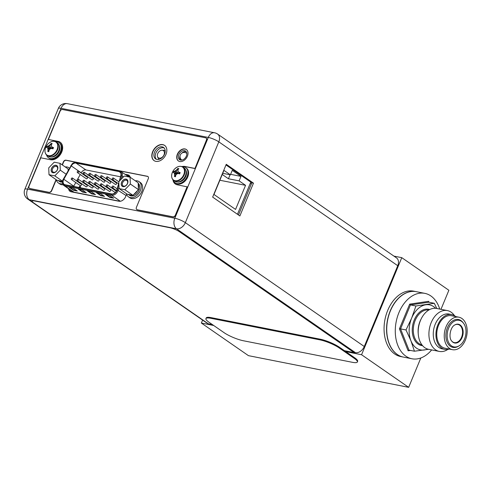 <?xml version="1.0" encoding="UTF-8"?>
<svg xmlns="http://www.w3.org/2000/svg" width="491" height="491" viewBox="0 0 491 491"><rect width="100%" height="100%" fill="white"/><g stroke="black" fill="none" stroke-linecap="round" stroke-linejoin="round"><path stroke-width="0.74" d="M213.714 325.502L201.359 323.053L202.587 320.083M393.917 256.112L401.773 257.665L361.566 354.735L345.756 351.611M201.359 323.053L248.458 355.656L408.659 387.338L361.566 354.735M401.773 257.665L448.872 290.267L440.979 309.318M420.824 357.982L408.659 387.338M413.631 291.145A33.333 22.611 101.2 0 0 387.718 310.392A33.333 22.611 101.2 0 0 400.693 356.552L403.203 357.049A33.333 22.611 -78.8 0 1 390.228 310.883A33.333 22.611 -78.8 0 1 416.141 291.642A33.333 22.611 -78.8 0 1 416.221 291.66L413.631 291.145M62.664 183.689A9.261 6.524 124.7 0 1 58.398 182.983L59.779 183.941A9.261 6.524 -55.3 0 0 63.192 184.776M65.235 166.952A9.261 6.524 124.7 0 1 68.936 167.756A9.261 6.524 124.7 0 1 69.452 168.168M58.398 182.983A9.261 6.524 124.7 0 1 56.342 179.804M128.458 196.836L129.839 197.793A9.261 6.524 -55.3 0 0 141.789 191.502A9.261 6.524 -55.3 0 0 140.383 182.566L139.002 181.609A9.261 6.524 124.7 0 1 140.408 190.545A9.261 6.524 124.7 0 1 128.458 196.836A9.261 6.524 124.7 0 1 126.402 193.657M135.301 180.805A9.261 6.524 124.7 0 1 139.002 181.609M49.014 174.735L48.726 167.885L54.213 162.177L59.994 163.325L60.289 170.168L54.796 175.876L49.014 174.735L57.097 180.326L58.128 180.528A7.408 5.223 124.7 0 0 58.368 180.713L59.448 181.461A7.408 5.223 -55.3 0 0 60.89 182.063A7.408 5.223 -55.3 0 0 62.474 182.093M57.416 169.604A4.038 2.848 -55.3 0 0 56.017 165.381A4.038 2.848 -55.3 0 0 51.598 168.45A4.038 2.848 -55.3 0 0 52.433 172.482A4.038 2.848 -55.3 0 0 56.569 171.015A4.038 2.848 -55.3 0 0 57.091 170.26A4.038 2.848 -55.3 0 0 57.416 169.604M62.547 181.4L61.848 181.265A7.408 5.223 124.7 0 1 59.81 181.314A7.408 5.223 124.7 0 1 58.368 180.713M61.848 181.265L58.128 180.528M54.796 175.876L62.572 181.259M68.145 170.518L68.126 170.138A7.408 5.223 124.7 0 1 68.224 170.371M68.525 169.837A7.408 5.223 -55.3 0 0 68.096 169.438M68.126 170.138L68.077 168.916L59.994 163.325M60.289 170.168L66.101 174.195M57.066 170.297A3.296 2.326 -55.3 0 0 57.312 169.794A3.296 2.326 -55.3 0 0 56.815 166.615A3.296 2.326 -55.3 0 0 52.562 168.855A3.296 2.326 -55.3 0 0 53.059 172.034A3.296 2.326 -55.3 0 0 56.6 170.978M57.496 169.616A4.149 2.921 -55.3 0 0 56.864 165.614A4.149 2.921 -55.3 0 0 51.518 168.438A4.149 2.921 -55.3 0 0 52.144 172.439A4.149 2.921 -55.3 0 0 57.496 169.616M119.08 188.587L118.785 181.738L124.278 176.036L130.06 177.177L130.348 184.027L124.861 189.729L119.08 188.587L127.157 194.178L128.194 194.387A7.408 5.223 124.7 0 0 128.433 194.565L129.514 195.314A7.408 5.223 -55.3 0 0 130.956 195.915A7.408 5.223 -55.3 0 0 138.505 191.422A7.408 5.223 -55.3 0 0 138.161 183.29M127.482 183.456A4.038 2.848 -55.3 0 0 126.083 179.233A4.038 2.848 -55.3 0 0 121.658 182.308A4.038 2.848 -55.3 0 0 122.492 186.335A4.038 2.848 -55.3 0 0 126.635 184.868A4.038 2.848 -55.3 0 0 127.157 184.113A4.038 2.848 -55.3 0 0 127.482 183.456M124.861 189.729L132.938 195.326L131.907 195.117A7.408 5.223 124.7 0 1 129.876 195.173A7.408 5.223 124.7 0 1 128.433 194.565M131.907 195.117L128.194 194.387M138.192 183.996A7.408 5.223 124.7 0 1 138.376 188.397L138.137 182.769L130.06 177.177M137.449 190.637A7.408 5.223 124.7 0 1 133.92 194.307L138.431 189.618L138.376 188.397M130.348 184.027L138.431 189.618M132.938 195.326L133.92 194.307M127.132 184.15A3.296 2.326 -55.3 0 0 127.378 183.652A3.296 2.326 -55.3 0 0 126.874 180.473A3.296 2.326 -55.3 0 0 122.627 182.713A3.296 2.326 -55.3 0 0 123.124 185.893A3.296 2.326 -55.3 0 0 126.66 184.837M127.562 183.474A4.149 2.921 -55.3 0 0 126.93 179.473A4.149 2.921 -55.3 0 0 121.578 182.29A4.149 2.921 -55.3 0 0 122.21 186.292A4.149 2.921 -55.3 0 0 127.562 183.474M53.826 141.304A8.114 5.72 124.7 0 1 56.299 142.052C53.746 140.579 51.015 141.156 48.093 143.795L48.093 143.795A11.029 11.029 0 0 0 45.804 147.104L45.681 147.392A7.899 5.567 124.7 0 1 45.804 147.104A7.899 5.567 124.7 0 1 48.093 143.795A7.899 5.567 124.7 0 1 55.784 141.954A7.899 5.567 124.7 0 1 57.073 149.645A7.899 5.567 124.7 0 1 48.419 155.653A7.899 5.567 124.7 0 1 45.681 147.392C44.393 150.94 44.853 153.609 47.062 155.395L48.271 156.23A8.114 5.72 -55.3 0 0 58.736 150.719A8.114 5.72 -55.3 0 0 57.508 142.893L56.299 142.052A8.114 5.72 124.7 0 1 57.527 149.878A8.114 5.72 124.7 0 1 47.062 155.395A8.114 5.72 124.7 0 1 45.491 153.345M53.108 148.558L52.506 147.368L53.519 147.576L52.954 148.834A11.005 2.289 22.5 0 0 51.69 148.442A10.814 5.616 177.6 0 0 50.119 148.92A10.814 7.475 142.8 0 0 49.051 150.271A11.005 7.463 101.2 0 0 48.836 151.694L47.817 151.492A11.005 7.463 -78.8 0 1 48.038 150.068A10.814 5.229 -112 0 1 47.83 148.466A10.814 1.718 -136.1 0 1 47.204 147.552A11.005 2.289 -157.5 0 0 46.516 147.558L47.019 146.293L51.058 148.613M47.817 151.492L48.327 150.271L48.259 148.767L47.83 148.466M49.039 150.314L48.038 150.068M50.291 148.859L47.492 147.754L48.259 148.767L49.855 149.221M52.249 147.19L53.016 148.798M47.019 146.293L48.02 146.478L49.45 145.901L51.193 143.397L52.175 143.624A11.005 7.463 101.2 0 0 51.377 144.649A10.814 5.229 68 0 0 51.303 146.054A10.814 1.718 43.9 0 0 52.212 147.165A11.005 2.289 -157.5 0 1 53.476 147.558M51.193 143.397L51.61 144.329M47.044 146.287A11.005 2.289 22.5 0 1 47.731 146.281A10.814 5.616 -2.4 0 1 49.02 145.606A10.814 7.475 -37.2 0 1 50.364 144.446L51.303 145.686M51.985 146.895L52.918 148.822M49.02 145.606L52.15 148.577M47.731 146.281L51.248 148.558M50.364 144.446A11.005 7.463 -78.8 0 1 51.162 143.427M47.817 151.541L48.867 151.388M55.692 141.703A9.261 6.524 124.7 0 1 59.024 142.543A9.261 6.524 124.7 0 1 60.43 151.48A9.261 6.524 124.7 0 1 48.486 157.771A9.261 6.524 124.7 0 1 46.522 154.953M48.486 157.771L49.131 158.225A9.261 6.524 -55.3 0 0 61.074 151.928A9.261 6.524 -55.3 0 0 59.675 142.998L59.024 142.543M180.492 166.351A8.114 5.72 124.7 0 1 182.965 167.106C180.418 165.627 177.681 166.21 174.759 168.849L174.759 168.849A11.029 11.029 0 0 0 172.476 172.151L172.353 172.439A7.899 5.567 124.7 0 1 172.476 172.151A7.899 5.567 124.7 0 1 174.759 168.849A7.899 5.567 124.7 0 1 182.449 167.001A7.899 5.567 124.7 0 1 183.744 174.692A7.899 5.567 124.7 0 1 175.091 180.706A7.899 5.567 124.7 0 1 172.353 172.439C171.058 175.987 171.519 178.656 173.734 180.442L174.943 181.277A8.114 5.72 -55.3 0 0 185.408 175.766A8.114 5.72 -55.3 0 0 184.174 167.94L182.965 167.106A8.114 5.72 124.7 0 1 184.199 174.931A8.114 5.72 124.7 0 1 173.734 180.442A8.114 5.72 124.7 0 1 172.157 178.393M179.78 173.605L179.172 172.415L180.191 172.623L179.62 173.882A11.005 2.289 22.5 0 0 178.356 173.489A10.814 5.616 177.6 0 0 176.785 173.967A10.814 7.475 142.8 0 0 175.723 175.318A11.005 7.463 101.2 0 0 175.502 176.742L174.489 176.539A11.005 7.463 -78.8 0 1 174.704 175.121A10.814 5.229 -112 0 1 174.501 173.519A10.814 1.718 -136.1 0 1 173.869 172.599A11.005 2.289 -157.5 0 0 173.188 172.605L173.691 171.341L177.73 173.661M174.489 176.539L174.992 175.318L174.931 173.814L174.501 173.519M175.71 175.367L174.704 175.121M176.963 173.906L174.164 172.801L174.931 173.814L176.521 174.274M178.92 172.243L179.681 173.845M173.691 171.341L174.686 171.531L176.116 170.948L177.859 168.444L178.847 168.677A11.005 7.463 101.2 0 0 178.049 169.696A10.814 5.229 68 0 0 177.975 171.101A10.814 1.718 43.9 0 0 178.884 172.212A11.005 2.289 -157.5 0 1 180.148 172.611M177.859 168.444L178.282 169.377M173.716 171.334A11.005 2.289 22.5 0 1 174.397 171.328A10.814 5.616 -2.4 0 1 175.686 170.653A10.814 7.475 -37.2 0 1 177.036 169.493L177.975 170.739M178.65 171.942L179.589 173.869M175.686 170.653L178.816 173.624M174.397 171.328L177.92 173.605M177.036 169.493A11.005 7.463 -78.8 0 1 177.828 168.474M174.483 176.588L175.539 176.441M182.364 166.75A9.261 6.524 124.7 0 1 185.696 167.597A9.261 6.524 124.7 0 1 187.096 176.527A9.261 6.524 124.7 0 1 175.152 182.824A9.261 6.524 124.7 0 1 173.194 180.001M175.152 182.824L175.803 183.272A9.261 6.524 -55.3 0 0 187.746 176.975A9.261 6.524 -55.3 0 0 186.341 168.045L185.696 167.597M212.394 324.588L208.307 323.778L33.738 202.943A7.408 1.541 22.5 0 1 32.234 201.163A7.408 1.541 22.5 0 1 34.763 201.003L169.868 227.72A7.408 1.541 22.5 0 1 179.528 231.77L354.097 352.606L355.435 352.655A8.077 5.689 -55.3 0 0 364.279 346.511L397.747 265.705A8.077 5.689 -55.3 0 0 396.525 257.916L217.593 134.055A8.077 5.689 124.7 0 1 218.814 141.85L185.346 222.65L364.279 346.511M344.437 350.697L354.097 352.606M210.056 131.883A7.408 1.541 -157.5 0 0 209.706 131.809L74.595 105.092A7.408 1.541 -157.5 0 0 74.264 105.031M355.435 352.655L176.502 228.794A8.077 5.475 -78.8 0 1 174.814 218.237L208.282 137.437A8.077 5.475 -78.8 0 1 214.561 132.773L67.335 103.662A8.077 5.475 101.2 0 0 61.056 108.321A8.077 1.682 -157.5 0 0 58.306 108.493L24.838 189.293A8.077 1.682 22.5 0 1 27.588 189.127L174.814 218.237A8.077 1.682 22.5 0 1 185.346 222.65A8.077 5.689 124.7 0 1 176.502 228.794L29.276 199.684A8.077 5.689 124.7 0 1 27.699 199.027L206.631 322.882A8.077 5.689 -55.3 0 0 207.834 323.452M212.658 197.112L239.884 215.954L253.473 183.149L226.247 164.307L212.658 197.112M178.828 154.64A5.223 3.683 -55.3 0 0 179.62 159.679A5.223 3.683 -55.3 0 0 186.359 156.132A5.223 3.683 -55.3 0 0 185.567 151.093A5.223 3.683 -55.3 0 0 178.828 154.64M130.305 177.349A6.15 4.333 -55.3 0 0 128.961 175.324A6.15 4.333 -55.3 0 0 127.764 174.821L125.297 174.336M68.544 188.722A6.15 4.333 -55.3 0 0 69.992 191.306A6.15 4.333 -55.3 0 0 71.195 191.809L118.932 201.249A6.15 4.333 -55.3 0 0 125.665 196.572L126.598 194.326M154.524 152.155A6.966 4.91 -55.3 0 0 155.579 158.875A6.966 4.91 -55.3 0 0 164.565 154.143A6.966 4.91 -55.3 0 0 163.503 147.423A6.966 4.91 -55.3 0 0 154.524 152.155M180.363 160.041A5.223 3.683 124.7 0 1 180.056 155.85M181.774 153.186A5.223 3.683 124.7 0 1 186.163 151.664M129.569 175.876A6.15 4.333 124.7 0 0 129.102 175.747L126.641 175.262M70.729 191.68A6.15 4.333 124.7 0 1 69.882 189.649M156.304 159.256A6.966 4.91 124.7 0 1 155.862 153.082A6.966 4.91 124.7 0 1 164.123 147.963M238.491 214.99L251.815 182.824L225.983 164.945M253.473 183.149L251.815 182.824M251.282 184.113L250.244 183.395M183.947 151.78L183.659 152.468M180.884 159.164L180.51 160.078M237.454 214.272L250.778 182.106M239.117 180.866L240.977 176.386L232.249 170.34L230.389 174.827L223.951 170.371L213.966 194.473L235.57 209.424L245.555 185.328L239.117 180.866L228.438 178.755L230.089 174.765M240.977 176.386L230.592 174.33M228.438 178.755L222.251 174.477M245.555 185.328L219.858 180.246M230.389 174.827L222.73 173.311M157.562 156.746A4.37 3.081 124.7 0 1 157.721 153.579A4.37 3.081 124.7 0 1 162.091 150.203A4.37 3.081 124.7 0 1 164.025 154.825A4.37 3.081 124.7 0 1 160.68 158.059A4.37 3.081 124.7 0 1 157.562 156.746L158.034 157.899A5.113 3.603 -55.3 0 0 159.268 159.28M165.197 151.038A5.113 3.603 -55.3 0 0 163.331 150.246L162.091 150.203M183.315 152.05L183.554 152.486M183.431 152.4L183.1 152.167M119.282 181.228L120.817 175.704A4.591 3.234 -55.3 0 0 119.89 171.942A4.591 3.234 -55.3 0 0 118.994 171.568L75.976 163.061A4.591 3.234 -55.3 0 0 71.263 165.903L63.818 179.283A4.591 3.234 -55.3 0 0 63.499 179.933A4.591 3.234 -55.3 0 0 64.198 184.364A4.591 3.234 -55.3 0 0 65.094 184.739L111.635 193.939A4.591 3.234 -55.3 0 0 116.668 190.447A4.591 3.234 -55.3 0 0 116.895 189.778L118.834 182.824M73.613 186.42A4.591 3.234 124.7 0 1 73.754 186.157L75.78 182.517M76.651 180.958L77.026 180.283M77.633 179.19L80.236 174.514M81.107 172.955L81.199 172.783A4.591 3.234 124.7 0 1 85.913 169.941L120.516 176.785M86.76 176.152L86.355 176.459L87.153 176.422M87.944 175.219L87.65 174.606L87.944 175.219M88.675 175.318L88.853 174.894L88.362 175.097M77.431 172.574L86.287 178.706A0.89 0.626 -55.3 0 0 87.3 177.239L78.443 171.107A0.89 0.626 124.7 0 1 77.431 172.574A0.89 0.626 124.7 0 1 78.443 171.107M89.074 174.876L97.93 181.007A0.89 0.626 -55.3 0 0 98.943 179.54L90.086 173.409A0.89 0.626 124.7 0 1 89.074 174.876A0.89 0.626 124.7 0 1 90.086 173.409M100.71 177.177L109.573 183.309A0.89 0.626 -55.3 0 0 110.585 181.848L101.723 175.71A0.89 0.626 124.7 0 1 100.71 177.177A0.89 0.626 124.7 0 1 101.723 175.71M77.234 180.645L86.091 186.776A0.89 0.626 -55.3 0 0 87.103 185.316L78.247 179.184A0.89 0.626 124.7 0 1 77.234 180.645A0.89 0.626 124.7 0 1 78.247 179.184M88.877 182.947L97.734 189.078A0.89 0.626 -55.3 0 0 98.746 187.617L89.89 181.486A0.89 0.626 124.7 0 1 88.877 182.947A0.89 0.626 124.7 0 1 89.89 181.486M100.52 185.248L109.376 191.38A0.89 0.626 -55.3 0 0 110.389 189.919L101.527 183.787A0.89 0.626 124.7 0 1 100.52 185.248A0.89 0.626 124.7 0 1 101.527 183.787M116.312 191.165A0.89 0.626 -55.3 0 0 116.207 191.073L107.351 184.935A0.89 0.626 124.7 0 1 106.338 186.402A0.89 0.626 124.7 0 1 107.351 184.935M106.338 186.402L115.195 192.533A0.89 0.626 -55.3 0 0 115.238 192.558M94.695 184.1L103.552 190.232A0.89 0.626 -55.3 0 0 104.565 188.765L95.708 182.634A0.89 0.626 124.7 0 1 94.695 184.1A0.89 0.626 124.7 0 1 95.708 182.634M83.053 181.793L91.915 187.93A0.89 0.626 -55.3 0 0 92.928 186.463L84.065 180.332A0.89 0.626 124.7 0 1 83.053 181.793A0.89 0.626 124.7 0 1 84.065 180.332M71.416 179.491L80.272 185.623A0.89 0.626 -55.3 0 0 81.285 184.162L72.422 178.03A0.89 0.626 124.7 0 1 71.416 179.491A0.89 0.626 124.7 0 1 72.422 178.03M106.535 178.325L115.391 184.456A0.89 0.626 -55.3 0 0 116.404 182.996L107.547 176.864A0.89 0.626 124.7 0 1 106.535 178.325A0.89 0.626 124.7 0 1 107.547 176.864M94.892 176.024L103.748 182.155A0.89 0.626 -55.3 0 0 104.761 180.694L95.905 174.563A0.89 0.626 124.7 0 1 94.892 176.024A0.89 0.626 124.7 0 1 95.905 174.563M83.249 173.722L92.105 179.853A0.89 0.626 -55.3 0 0 93.118 178.393L84.262 172.261A0.89 0.626 124.7 0 1 83.249 173.722A0.89 0.626 124.7 0 1 84.262 172.261M80.039 187.771L80.481 186.905L80.205 186.218L80.481 186.905L79.953 187.709M105.534 194.461L109.272 195.203L113.593 198.192L109.855 197.45L105.534 194.461M69.219 187.28L72.956 188.022L77.277 191.011L73.54 190.269L69.219 187.28M96.451 192.668L100.189 193.405L104.509 196.394L100.772 195.657L96.451 192.668M78.296 189.078L82.034 189.814L86.355 192.803L82.617 192.067L78.296 189.078M87.373 190.87L91.111 191.613L95.432 194.602L91.694 193.859L87.373 190.87M109.855 197.45L109.99 197.118L106.4 194.632M112.856 197.683L109.99 197.118M73.54 190.269L73.681 189.937L70.09 187.452M76.547 190.502L73.681 189.937M100.772 195.657L100.913 195.32L97.322 192.84M103.779 195.891L100.913 195.32M82.617 192.067L82.758 191.729L79.168 189.25M85.624 192.3L82.758 191.729M91.694 193.859L91.835 193.528L88.245 191.042M94.702 194.092L91.835 193.528M86.269 176.398L86.956 176.533M87.564 174.544L87.852 175.158L87.564 174.544M88.589 175.256L88.767 174.839M112.218 178.62A0.89 0.626 124.7 0 1 113.501 178.871A0.89 0.626 124.7 0 1 112.218 178.62M112.022 186.69A0.89 0.626 124.7 0 1 113.304 186.948A0.89 0.626 124.7 0 1 112.022 186.69M79.082 187.531L79.364 186.641L80.119 186.163L80.395 186.844L80.119 186.163M79.757 187.034L79.978 186.5L79.757 187.034L80.064 186.562L80.199 186.881M79.843 187.096L79.714 186.776M29.57 188.415A2.369 1.669 -55.3 0 0 29.675 188.495A2.369 1.669 -55.3 0 0 30.135 188.685L49.149 192.447A2.369 1.669 -55.3 0 0 51.745 190.643L56.256 179.743M62.375 164.97L63.554 162.122A2.369 1.669 124.7 0 1 66.15 160.318L75.817 162.233M147.994 176.557A2.369 1.669 124.7 0 0 147.644 176.435L120.51 171.071M136.909 209.639A2.369 1.669 -55.3 0 0 137.014 209.718A2.369 1.669 -55.3 0 0 137.474 209.915L173.145 216.967A2.222 1.565 -55.3 0 0 175.582 215.279L187.335 186.893L177.294 184.8A10.151 7.15 -55.3 0 1 175.318 183.972A10.151 7.15 -55.3 0 1 172.924 179.724M175.428 184.045A10.151 7.15 124.7 0 1 173.151 179.964M182.241 166.695A10.151 7.15 124.7 0 1 185.107 166.602L194.933 168.548L206.637 140.297A2.222 1.565 -55.3 0 0 206.3 138.155A2.222 1.565 -55.3 0 0 206.189 138.088M194.933 168.548L206.423 140.15A2.222 1.565 124.7 0 0 206.085 138.002A2.222 1.565 124.7 0 0 205.649 137.824L62.535 109.524A2.222 1.565 124.7 0 0 60.098 111.212L48.4 139.462L58.441 141.555A10.151 7.15 124.7 0 1 60.307 142.31M154.168 160.686A9.261 6.524 124.7 0 1 152.867 151.829A9.261 6.524 124.7 0 1 164.706 145.459M178.521 161.036A6.966 4.91 124.7 0 1 177.57 154.395A6.966 4.91 124.7 0 1 186.445 149.589M56.042 179.596L51.524 190.496A2.369 1.669 124.7 0 1 48.928 192.3L29.92 188.538A2.369 1.669 124.7 0 1 29.46 188.348A2.369 1.669 124.7 0 1 29.098 186.058L40.802 157.807L50.628 159.753A10.151 7.15 -55.3 0 0 61.743 152.026A10.151 7.15 -55.3 0 0 60.203 142.237A10.151 7.15 -55.3 0 0 58.226 141.408L48.4 139.462M194.718 168.401L184.892 166.455A10.151 7.15 -55.3 0 0 181.922 166.572M147.644 176.435L147.429 176.287A2.369 1.669 -55.3 0 1 147.889 176.478A2.369 1.669 -55.3 0 1 148.251 178.767L136.437 207.282A2.369 1.669 124.7 0 0 136.799 209.571A2.369 1.669 124.7 0 0 137.259 209.761L172.93 216.819A2.222 1.565 124.7 0 0 175.367 215.126L187.12 186.74M147.429 176.287L65.935 160.17A2.369 1.669 -55.3 0 0 63.339 161.975L62.161 164.823M166.001 154.315A9.261 6.524 -55.3 0 0 164.595 145.385A9.261 6.524 -55.3 0 0 152.652 151.676A9.261 6.524 -55.3 0 0 154.057 160.612A9.261 6.524 -55.3 0 0 166.001 154.315M187.396 156.23A6.966 4.91 -55.3 0 0 186.341 149.516A6.966 4.91 -55.3 0 0 177.355 154.248A6.966 4.91 -55.3 0 0 178.411 160.962A6.966 4.91 -55.3 0 0 187.396 156.23M357.368 361.984L357.644 361.315A14.816 3.081 -157.5 0 0 354.637 357.761L339.514 347.29A14.816 3.081 -157.5 0 0 320.193 339.195L211.253 317.652A14.816 3.081 -157.5 0 0 206.208 317.965L205.925 318.634A14.816 3.081 22.5 0 1 210.977 318.321L319.911 339.864A14.816 3.081 22.5 0 1 339.238 347.959L354.361 358.43A14.816 3.081 22.5 0 1 357.368 361.984A14.816 3.081 22.5 0 1 352.323 362.297L243.383 340.754A14.816 3.081 22.5 0 1 224.062 332.659L208.933 322.194A14.816 3.081 22.5 0 1 205.925 318.634M427.557 349.046A22.967 15.577 -78.8 0 1 424.304 349.997A22.967 15.577 -78.8 0 1 416.454 348.137A22.967 15.577 -78.8 0 1 410.912 340.723A22.967 15.577 -78.8 0 1 411.654 318.113A22.967 15.577 -78.8 0 1 425.795 304.776A22.967 15.577 -78.8 0 1 433.645 306.636A22.967 15.577 -78.8 0 1 435.609 308.311M447.823 349.408A20.818 14.116 -78.8 0 1 439.304 351.421A20.818 14.116 -78.8 0 1 431.196 322.599A20.818 14.116 -78.8 0 1 447.381 310.582L436.646 308.458A20.818 14.116 101.2 0 0 421.376 318.493A20.818 14.116 101.2 0 0 420.468 320.476A20.818 14.116 101.2 0 0 418.271 334.211A20.818 14.116 101.2 0 0 428.569 349.304L414.441 351.212L410.912 340.723L406.008 329.958L411.654 318.113L415.932 305.997L434.29 303.285L436.806 308.489M434.29 303.285L428.833 302.21L410.476 304.917L409.672 304.125L399.428 328.866L408.131 350.801L410.55 350.445M415.932 305.997L410.476 304.917L400.552 328.884L399.428 328.866M428.833 302.21L428.625 301.327L409.672 304.125M431.663 349.911A33.333 22.611 -78.8 0 1 411.906 358.768A33.333 22.611 -78.8 0 1 398.931 312.607A33.333 22.611 -78.8 0 1 424.844 293.366A33.333 22.611 -78.8 0 1 439.74 309.072M428.981 302.235L428.625 301.327M424.844 293.366L416.3 291.672A33.333 22.611 101.2 0 0 390.388 310.92A33.333 22.611 101.2 0 0 403.363 357.08L411.906 358.768M451.462 340.729A9.261 6.279 101.2 0 0 452.684 341.902A9.261 6.279 101.2 0 0 454.353 342.62A9.261 6.279 101.2 0 0 461.546 337.274A9.261 6.279 101.2 0 0 459.613 325.165A9.261 6.279 101.2 0 0 457.943 324.453A9.261 6.279 101.2 0 0 454.549 325.097M463.559 323.317L463.074 322.648A14.208 9.636 101.2 0 0 461.024 320.611A14.208 9.636 101.2 0 0 447.418 327.712A14.208 9.636 101.2 0 0 450.388 346.29A14.208 9.636 101.2 0 0 458.41 346.241L459.11 345.805A13.545 9.188 -78.8 0 1 451.462 345.854A13.545 9.188 -78.8 0 1 448.633 328.141A13.545 9.188 -78.8 0 1 461.601 321.372A13.545 9.188 -78.8 0 1 463.559 323.317C468.279 329.406 465.793 341.969 459.11 345.805M446.049 326.76A16.559 11.232 -78.8 0 1 458.913 317.204A16.559 11.232 -78.8 0 1 465.364 340.134A16.559 11.232 -78.8 0 1 452.493 349.69A16.559 11.232 -78.8 0 1 446.049 326.76M458.913 317.204L451.438 315.725A16.559 11.232 101.2 0 0 438.567 325.281A16.559 11.232 101.2 0 0 445.018 348.211L452.493 349.69M449.259 349.052A17.744 12.036 -78.8 0 1 444.785 349.377A17.744 12.036 -78.8 0 1 437.88 324.803A17.744 12.036 -78.8 0 1 451.671 314.565A17.744 12.036 -78.8 0 1 455.679 316.566M451.671 314.565L449.001 314.037A17.744 12.036 101.2 0 0 435.21 324.275A17.744 12.036 101.2 0 0 442.115 348.843L444.785 349.377M447.381 310.582A20.818 14.116 -78.8 0 1 454.488 315.688M418.271 334.211L418.172 332.984A17.744 12.036 -78.8 0 1 420.044 321.28A17.744 12.036 -78.8 0 1 420.818 319.592L421.376 318.493M406.008 329.958L400.552 328.884L408.985 350.138L408.131 350.801M414.441 351.212L408.985 350.138M51.058 156.979A7.518 5.297 -55.3 0 0 59.172 151.234A7.518 5.297 -55.3 0 0 59.184 145.238M177.73 182.026A7.518 5.297 -55.3 0 0 185.844 176.281A7.518 5.297 -55.3 0 0 185.856 170.285M397.747 265.705L218.814 141.85A8.077 1.682 -157.5 0 0 208.282 137.437L61.056 108.321L27.588 189.127A8.077 5.475 101.2 0 0 29.276 199.684L32.566 201.961M129.102 175.747L127.764 174.821M186.807 153.395L186.5 153.18A4.149 2.921 124.7 0 1 186.813 153.45M63.818 179.283L73.754 186.157M81.199 172.783L71.263 165.903M118.871 183.714L117.183 189.778A4.965 3.498 124.7 0 1 116.932 190.496A4.965 3.498 124.7 0 1 111.5 194.276L64.953 185.07A4.965 3.498 124.7 0 1 63.235 179.878A4.965 3.498 124.7 0 1 63.572 179.172L71.023 165.798A4.965 3.498 124.7 0 1 76.117 162.724L119.135 171.23A4.965 3.498 124.7 0 1 121.105 175.704L119.681 180.811M71.023 165.798L63.357 179.111C62.247 180.148 62.044 184.377 63.996 185.573L72.852 191.705A5.702 4.02 -55.3 0 0 73.963 192.171L120.099 201.292M76.823 162.355A0.743 0.503 101.2 0 0 76.117 162.724M119.135 171.23A0.743 0.503 -78.8 0 1 119.847 170.862A5.702 4.02 124.7 0 1 120.958 171.328A5.702 4.02 124.7 0 1 122.106 175.999L121.105 175.704M117.183 189.778L126.095 195.547M123.431 176.913L122.106 175.999L121.209 179.221M119.018 187.096L118.184 190.072A5.702 4.02 124.7 0 1 117.901 190.901A5.702 4.02 124.7 0 1 111.653 195.246A0.743 0.503 -78.8 0 1 111.5 194.276M120.344 201.261L111.653 195.246L65.107 186.04L73.963 192.171A1.111 0.755 -78.8 0 1 74.172 192.398M129.274 177.024A1.111 0.755 101.2 0 0 129.765 176.441A6.813 4.806 -55.3 0 1 129.98 176.484M64.953 185.07A0.743 0.503 101.2 0 0 65.107 186.04A5.702 4.02 124.7 0 1 63.996 185.573M71.342 190.661A6.813 4.806 -55.3 0 0 71.833 191.932M127.77 176.042L129.765 176.441M120.559 172.648L118.994 171.568M75.976 163.061L85.913 169.941M211.253 317.652L210.977 318.321M319.911 339.864L320.193 339.195M339.514 347.29L339.238 347.959M354.361 358.43L354.637 357.761M429.717 309.545A18.48 12.539 101.2 0 0 414.367 319.696A18.48 12.539 -78.8 0 0 414.269 319.929A18.48 12.539 101.2 0 0 422.573 345.664M460.11 324.962A9.568 6.487 101.2 0 0 454.709 324.999C450.419 327.067 448.387 337.335 451.567 340.883A9.568 6.487 101.2 0 0 452.947 342.258A9.568 6.487 101.2 0 0 462.111 337.477A9.568 6.487 101.2 0 0 460.11 324.962M428.803 310.048A17.744 12.036 101.2 0 0 415.331 320.101A17.744 12.036 101.2 0 0 415.239 320.328A17.744 12.036 101.2 0 0 421.916 344.848M68.936 167.756L69.477 168.125M67.335 103.662A8.077 8.077 0 0 0 58.306 108.493M217.593 134.055A8.077 8.077 0 0 0 214.561 132.773M24.838 189.293A8.077 8.077 0 0 0 27.699 199.027M186.5 153.18A4.149 4.149 0 0 0 180.32 154.972A4.149 4.149 0 0 0 181.78 160.005M70.808 165.737C72.582 164.104 71.373 162.754 76.694 162.3L119.712 170.807L129.145 176.999M113.366 178.018L118.791 181.768M112.353 179.479L118.57 183.781M113.169 186.089L117.159 188.845M112.157 187.55L116.588 190.618M439.304 351.421L428.569 349.304"/></g></svg>
